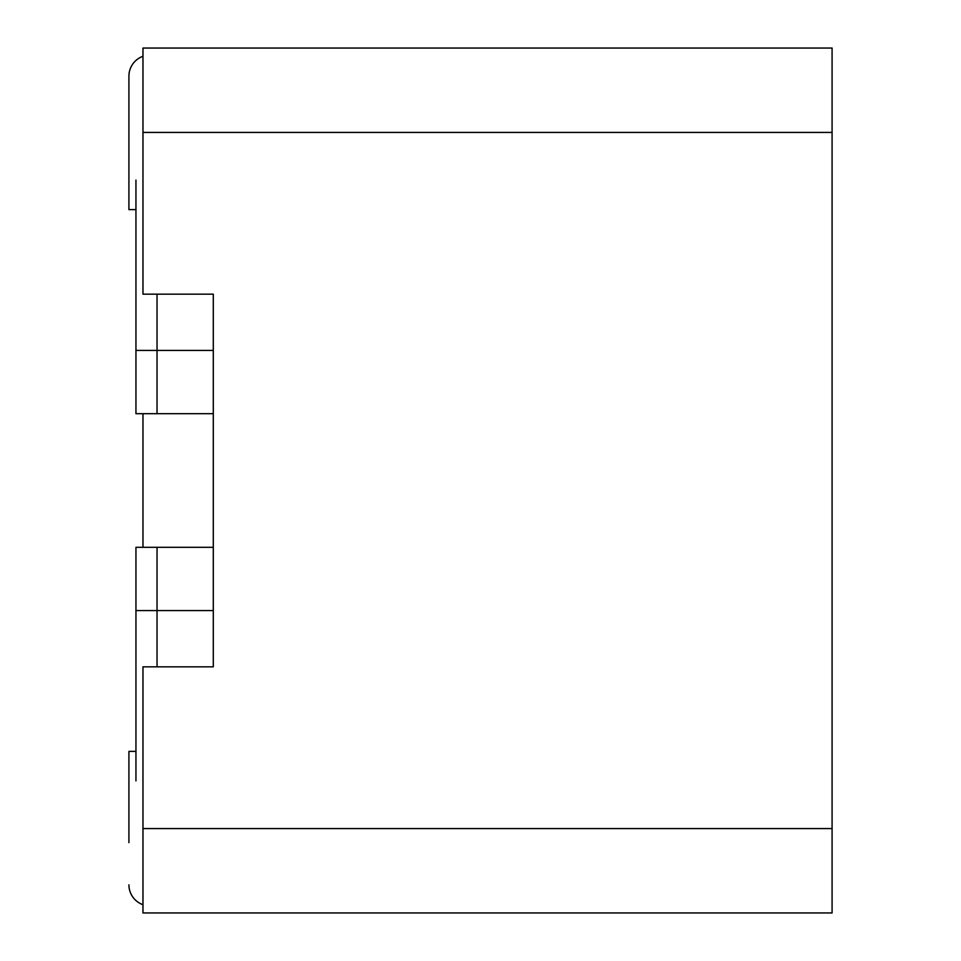 <?xml version="1.0" encoding="UTF-8"?>
<svg xmlns="http://www.w3.org/2000/svg" width="961" height="961" viewBox="0 0 961 961"><rect width="100%" height="100%" fill="white"/><g stroke="black" fill="none" stroke-linecap="round" stroke-linejoin="round"><path stroke-width="1.44" d="M142.973 828.574L832.082 828.574L832.082 912.95L142.973 912.95L142.973 666.838L213.294 666.838L213.294 294.162L213.294 350.417L135.945 350.417L135.945 180.079L135.945 413.698L213.294 413.698M213.294 294.162L142.973 294.162L142.973 48.05L832.082 48.05L832.082 828.574M128.918 118.371L128.918 76.171A21.094 21.094 0 0 1 142.973 56.291M128.918 842.629L128.918 751.382L135.945 751.382L135.945 610.583L135.945 780.921M213.294 547.302L135.945 547.302L135.945 610.583L213.294 610.583L213.294 666.838M142.973 547.302L142.973 413.698M135.945 209.618L128.918 209.618L128.918 76.171M128.918 884.829A21.094 21.094 0 0 0 142.973 904.709M142.973 132.426L832.082 132.426M157.039 294.162L157.039 413.698M157.039 547.302L157.039 666.838"/></g></svg>
